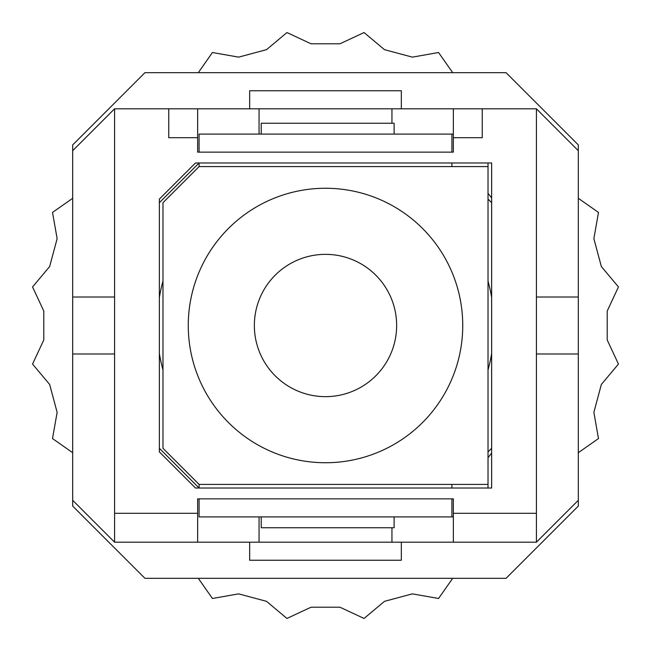 <?xml version="1.0" encoding="UTF-8"?>
<svg xmlns="http://www.w3.org/2000/svg" width="651" height="651" viewBox="0 0 651 651"><rect width="100%" height="100%" fill="white"/><g stroke="black" fill="none" stroke-linecap="round" stroke-linejoin="round"><path stroke-width="0.98" d="M453.348 513.305L453.348 498.853L197.652 498.853L197.652 542.193L453.348 542.193L453.348 513.305L536.416 513.305L536.416 542.193L578.308 500.302L578.308 297.011L536.416 297.011M578.308 353.989L536.416 353.989M114.584 297.011L72.692 297.011L72.692 353.989L114.584 353.989M578.308 297.011L578.308 150.698L536.416 108.807L536.416 513.305M72.692 353.989L72.692 500.302L114.584 542.193L114.584 108.807L72.692 150.698L72.692 297.011M391.951 123.251L391.951 108.807L453.348 108.807L453.348 152.147L197.652 152.147L197.652 108.807L168.755 108.807L168.755 137.695L197.652 137.695M453.348 108.807L536.416 108.807M453.348 137.695L482.245 137.695L482.245 108.807M536.416 542.193L453.348 542.193M259.049 134.09L259.049 108.807L391.951 108.807M197.652 108.807L259.049 108.807M197.652 542.193L114.584 542.193M114.584 513.305L197.652 513.305M259.049 516.91L259.049 542.193M391.951 527.749L391.951 542.193M491.635 488.022L491.635 162.978L195.487 162.978L159.365 199.092L159.365 451.908L195.487 488.022L491.635 488.022M249.659 542.193L249.659 560.251L401.341 560.251L401.341 542.193M401.341 108.807L401.341 90.749L249.659 90.749L249.659 108.807M72.692 500.302L72.692 506.079L144.921 578.308L506.079 578.308L578.308 506.079L578.308 500.302M578.308 150.698L578.308 144.921L506.079 72.692L144.921 72.692L72.692 144.921L72.692 150.698M114.584 108.807L168.755 108.807M261.214 516.91L261.214 527.749L394.124 527.749L394.124 516.91M261.214 134.09L261.214 123.251L394.124 123.251L394.124 134.09M254.354 325.5A71.146 71.146 0 0 1 325.5 254.354A71.146 71.146 0 0 1 396.646 325.5A71.146 71.146 0 0 1 325.5 396.646A71.146 71.146 0 0 1 254.354 325.5M462.739 325.5A137.239 137.239 0 0 0 325.5 188.261A137.239 137.239 0 0 0 188.261 325.5A137.239 137.239 0 0 0 325.5 462.739A137.239 137.239 0 0 0 462.739 325.5M451.908 152.147L451.908 134.09L453.348 134.09M488.022 162.978L488.022 166.591L199.092 166.591L162.978 202.705L162.978 448.295L199.092 484.409L199.092 488.022L159.365 448.295M199.092 498.853L199.092 516.91L453.348 516.91M199.092 484.409L488.022 484.409L488.022 488.022M451.908 166.591L451.908 162.978M451.908 134.09L199.092 134.09L199.092 152.147M159.365 202.705L199.092 162.978L199.092 166.591M451.908 516.91L451.908 498.853M451.908 488.022L451.908 484.409M488.022 484.409L488.022 166.591M488.022 457.653A209.467 209.467 0 0 0 491.635 453.088M491.635 197.912A209.467 209.467 0 0 0 488.022 193.347M488.022 451.908L491.635 448.295M491.635 202.705L488.022 199.092M159.365 297.45A168.479 168.479 0 0 1 162.978 281.077M488.022 281.077A168.479 168.479 0 0 1 491.635 297.45M491.635 353.55A168.479 168.479 0 0 1 488.022 369.923M162.978 369.923A168.479 168.479 0 0 1 159.365 353.55M452.705 72.692L438.571 52.511L412.368 57.133L384.456 49.655L364.064 32.55L339.944 43.796L311.056 43.796L286.936 32.55L266.544 49.655L238.632 57.133L212.429 52.511L198.295 72.692M72.692 198.295L52.511 212.429L57.133 238.632L49.655 266.544L32.55 286.936L43.796 311.056L43.796 339.944L32.55 364.064L49.655 384.456L57.133 412.368L52.511 438.571L72.692 452.705M198.295 578.308L212.429 598.489L238.632 593.867L266.544 601.345L286.936 618.45L311.056 607.204L339.944 607.204L364.064 618.45L384.456 601.345L412.368 593.867L438.571 598.489L452.705 578.308M578.308 452.705L598.489 438.571L593.867 412.368L601.345 384.456L618.45 364.064L607.204 339.944L607.204 311.056L618.45 286.936L601.345 266.544L593.867 238.632L598.489 212.429L578.308 198.295"/></g></svg>

